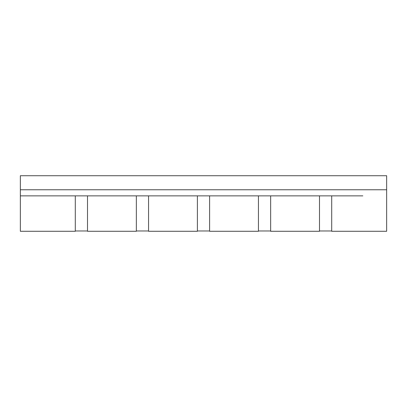 <?xml version="1.0" encoding="UTF-8"?>
<svg xmlns="http://www.w3.org/2000/svg" width="407" height="407" viewBox="0 0 407 407"><rect width="100%" height="100%" fill="white"/><g stroke="black" fill="none" stroke-linecap="round" stroke-linejoin="round"><path stroke-width="0.61" d="M300.57 195.869L331.705 195.869L331.705 231.278L386.65 231.278L386.65 189.764L20.35 189.764L20.35 231.278L75.295 231.278L75.295 195.869L136.345 195.869L136.345 231.278L87.505 231.278L87.505 195.869M148.555 195.869L148.555 231.278L197.395 231.278L197.395 195.869M270.655 195.869L270.655 231.278L319.495 231.278L319.495 195.869M44.16 195.869L75.295 195.869M209.605 195.869L209.605 231.278L258.445 231.278L258.445 195.869M386.65 189.764L386.65 175.722L20.35 175.722L20.35 189.764M20.35 195.869L362.841 195.869M258.445 230.973L270.655 230.973M87.505 230.973L75.295 230.973M209.605 230.973L197.395 230.973M331.705 230.973L319.495 230.973M136.345 230.973L148.555 230.973"/></g></svg>
